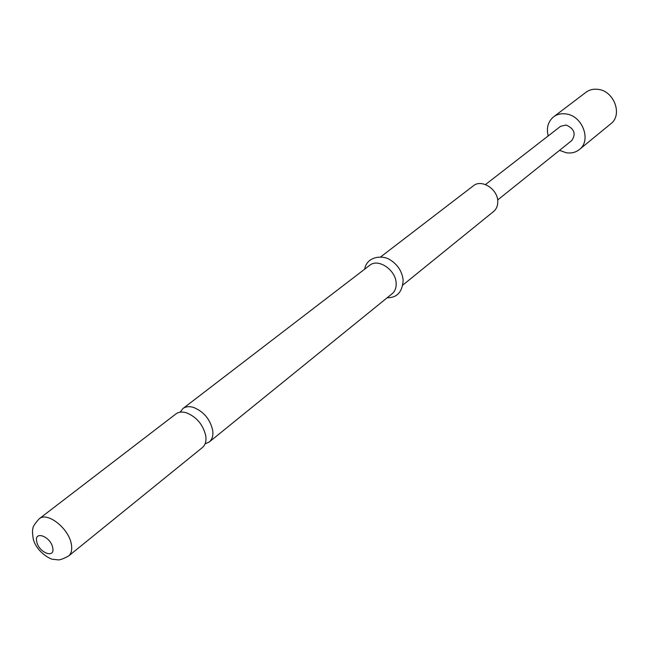 <?xml version="1.0" encoding="UTF-8"?>
<svg xmlns="http://www.w3.org/2000/svg" width="649" height="649" viewBox="0 0 649 649"><rect width="100%" height="100%" fill="white"/><g stroke="black" fill="none" stroke-linecap="round" stroke-linejoin="round"><path stroke-width="0.97" d="M39.191 518.802L175.879 413.965C178.629 411.937 182.134 411.547 186.385 412.788C196.809 417.056 203.291 424.868 205.83 436.209C206.431 441.296 205.279 445.076 202.374 447.559L68.551 556.039C71.374 553.613 72.307 549.695 71.358 544.284C68.964 528.456 47.255 511.388 39.191 518.802C34.754 523.743 32.677 526.996 32.961 528.537C32.296 529.738 32.385 533.194 33.229 538.913C36.587 552.38 51.393 559.965 53.372 559.324L57.785 559.819C59.432 560.241 63.018 558.984 68.551 556.039M205.076 443.843L209.262 441.977C212.174 439.495 213.334 435.714 212.75 430.652C210.252 419.351 203.802 411.588 193.41 407.361C189.167 406.136 185.671 406.542 182.921 408.562L180.122 412.204M402.834 285.065L493.597 211.493C496.42 209.108 497.807 205.806 497.767 201.588C497.97 189.232 481.558 178.702 473.348 185.817L380.639 256.923M209.262 441.977L392.126 293.746C395.022 291.296 396.361 287.791 396.158 283.248C395.898 269.943 378.099 257.961 369.703 265.311L182.921 408.562M548.178 135.949C546.231 127.918 548.04 121.55 553.597 116.852C557.142 114.24 561.296 113.275 566.05 113.948C582.518 115.725 591.71 140.59 579.37 149.538C575.655 152.466 571.266 153.537 566.22 152.75L559.543 150.357M553.597 116.852L585.95 92.312C589.438 89.74 593.502 88.759 598.135 89.367C614.181 90.933 622.91 114.978 610.782 123.797L579.37 149.538M485.476 184.567L560.598 126.312L566.098 125.014C574.3 128.656 576.198 133.824 571.801 140.525L497.645 199.989M36.717 541.599C38.591 552.624 55.279 559.138 52.707 547.748C50.825 536.569 34.008 530.192 36.717 541.599M403.143 280.457C402.331 292.058 397.018 297.818 387.202 297.737M403.118 279.954C402.023 271.201 397.561 264.411 389.716 259.584C382.626 255.033 366.863 256.136 364.665 269.173"/></g></svg>
